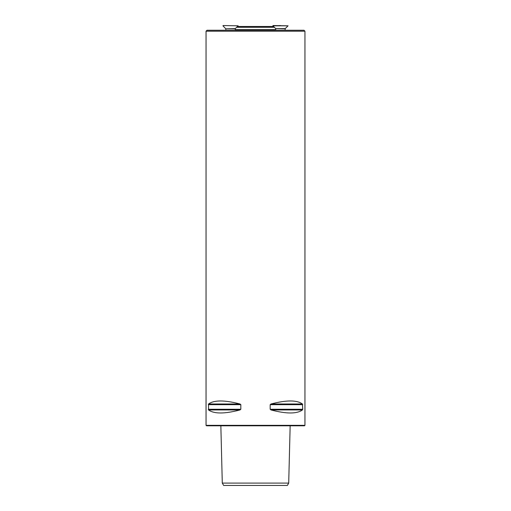 <?xml version="1.0" encoding="UTF-8"?>
<svg xmlns="http://www.w3.org/2000/svg" width="511" height="511" viewBox="0 0 511 511"><rect width="100%" height="100%" fill="white"/><g stroke="black" fill="none" stroke-linecap="round" stroke-linejoin="round"><path stroke-width="0.77" d="M223.646 485.45L287.354 485.45L288.709 483.093L222.291 483.093L223.646 485.45M304.946 425.331L206.054 425.331L206.054 31.203L304.946 31.203L304.946 425.331L304.473 425.804L206.527 425.804L206.054 425.331M302.716 409.26L302.455 409.943C296.917 413.987 286.428 413.987 270.99 409.943L270.172 409.26L270.172 404.674L270.99 403.997C286.428 399.953 296.917 399.953 302.455 403.997L302.716 409.26L270.172 409.26M208.545 409.943L240.01 409.943L240.828 409.26L240.01 409.943C224.572 413.987 214.083 413.987 208.545 409.943L208.545 403.997C214.083 399.953 224.572 399.953 240.01 403.997L240.828 404.674L240.828 409.26L208.284 409.26M206.054 31.203L207 30.258L304 30.258L304.946 31.203M275.761 29.638L235.239 29.638M237.436 26.489L273.564 26.489L273.002 25.55L288.051 25.818L272.893 25.818L280.475 25.55M236.65 27.275L274.35 27.275M223.058 25.55L238.107 25.818L235.328 28.597L225.817 28.82L222.949 25.818M285.183 30.258L285.183 28.82L275.672 28.597L285.272 28.597L288.051 25.818L285.272 28.597M240.828 404.674L208.284 404.674M240.01 403.997L208.545 403.997M302.455 409.943L270.99 409.943M302.716 404.674L270.172 404.674M302.455 403.997L270.99 403.997M235.239 30.258L235.239 28.82L225.817 28.82L225.817 30.258M220.848 425.804L222.291 483.093M290.152 425.804L288.709 483.093M275.761 30.258L275.761 28.82M275.672 28.597L272.893 25.818"/></g></svg>
